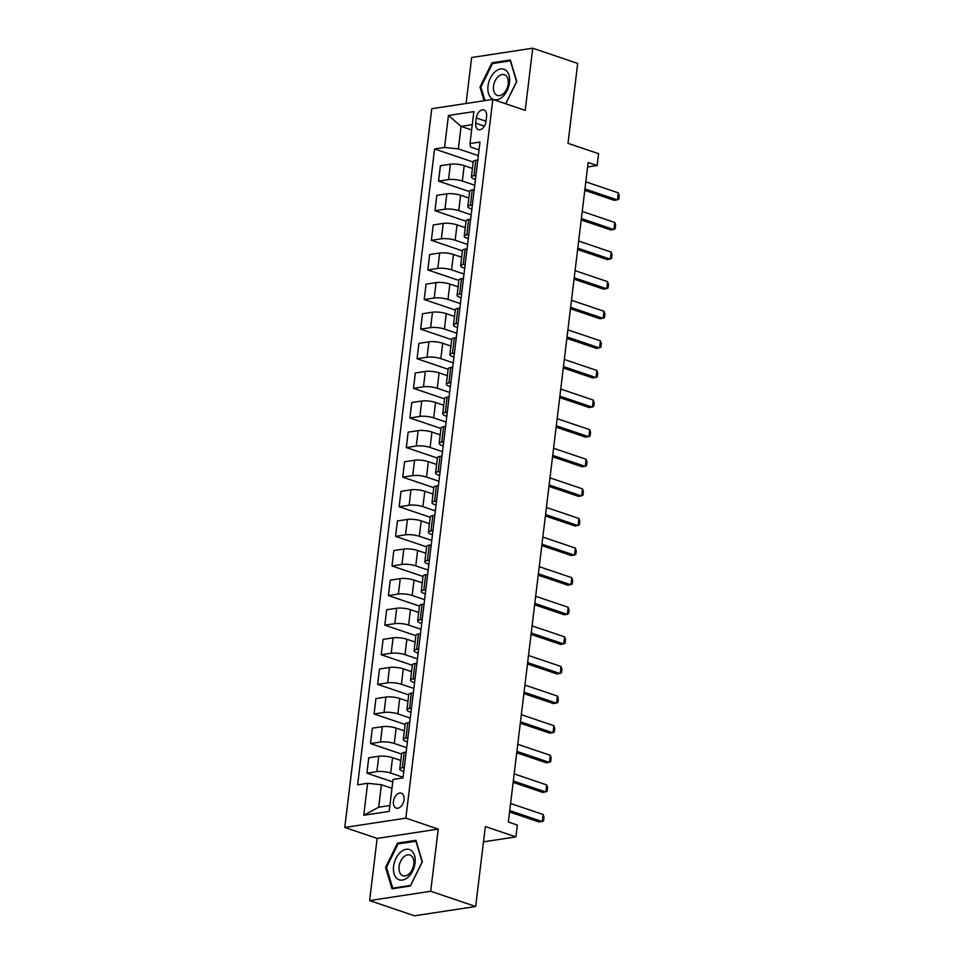 <?xml version="1.0" encoding="UTF-8"?>
<svg xmlns="http://www.w3.org/2000/svg" width="964" height="964" viewBox="0 0 964 964"><rect width="100%" height="100%" fill="white"/><g stroke="black" fill="none" stroke-linecap="round" stroke-linejoin="round"><path stroke-width="1.45" d="M404.024 799.831A7.869 5.001 -71.3 0 0 401.265 793.191A7.869 5.001 -71.3 0 0 393.457 801.446A7.869 5.001 -71.3 0 0 396.216 808.085A7.869 5.001 -71.3 0 0 404.024 799.831M369.622 900.581L414.58 915.8L475.662 906.485L430.703 891.266L438.234 829.1L405.856 818.147L344.775 827.461L377.141 838.415L369.622 900.581L430.703 891.266M405.856 818.147L492.833 99.413L431.752 108.727L344.775 827.461M492.833 99.413L525.211 110.366L532.731 48.2L471.637 57.515L466.082 103.485M532.731 48.2L577.689 63.419L568.013 143.347L598.584 153.686L597.15 165.531L588.161 162.482L508.353 822.015L517.343 825.064L515.909 836.897L485.338 826.558L475.662 906.485M476.324 117.97L475.698 123.175A7.616 4.844 -71.3 0 0 478.373 129.61A7.616 4.844 -71.3 0 0 485.94 121.609L486.567 116.403A7.616 4.844 -71.3 0 0 483.892 109.968A7.616 4.844 -71.3 0 0 476.324 117.97L485.977 121.235M472.276 124.669L461.081 126.38L458.358 148.878L444.561 147.456L434.571 148.974L357.632 784.829L367.621 783.298L381.419 784.732L378.695 807.23L389.89 805.518M444.561 147.456L448.429 115.475L473.854 111.607L469.986 143.576L470.577 147.01L479.036 149.878M367.621 783.298L363.753 815.267L389.179 811.399L393.047 779.418L403.036 777.9L479.976 142.045L469.986 143.576M483.482 841.849L515.909 836.897M587.618 166.989L597.15 165.531M471.637 129.947L461.081 126.38L448.429 115.475M404.29 767.465L402.313 767.766A9.833 2.374 -173.1 0 0 399.747 769.019A9.833 2.374 -173.1 0 0 402.904 771.212L403.808 771.513M407.88 737.87L405.892 738.171A9.833 2.374 -173.1 0 0 403.326 739.424A9.833 2.374 -173.1 0 0 406.483 741.605L407.386 741.919M411.459 708.263L409.483 708.564A9.833 2.374 -173.1 0 0 406.916 709.817A9.833 2.374 -173.1 0 0 410.074 712.01L410.965 712.312M415.038 678.668L413.062 678.969A9.833 2.374 -173.1 0 0 410.495 680.223A9.833 2.374 -173.1 0 0 413.652 682.404L414.556 682.705M418.617 649.061L416.641 649.362A9.833 2.374 -173.1 0 0 414.074 650.616A9.833 2.374 -173.1 0 0 417.231 652.809L418.135 653.11M422.208 619.454L420.232 619.756A9.833 2.374 -173.1 0 0 417.665 621.009A9.833 2.374 -173.1 0 0 420.822 623.202L421.714 623.503M425.787 589.86L423.811 590.161A9.833 2.374 -173.1 0 0 421.244 591.414A9.833 2.374 -173.1 0 0 424.401 593.595L425.293 593.908M429.366 560.253L427.389 560.554A9.833 2.374 -173.1 0 0 424.823 561.807A9.833 2.374 -173.1 0 0 427.98 564L428.884 564.302M432.957 530.658L430.968 530.959A9.833 2.374 -173.1 0 0 428.402 532.212A9.833 2.374 -173.1 0 0 431.559 534.393L432.462 534.707M436.535 501.051L434.559 501.352A9.833 2.374 -173.1 0 0 431.993 502.606A9.833 2.374 -173.1 0 0 435.15 504.799L436.041 505.1M440.114 471.444L438.138 471.745A9.833 2.374 -173.1 0 0 435.571 472.999A9.833 2.374 -173.1 0 0 438.728 475.192L439.632 475.493M443.693 441.849L441.717 442.151A9.833 2.374 -173.1 0 0 439.15 443.404A9.833 2.374 -173.1 0 0 442.307 445.585L443.211 445.898M447.284 412.243L445.308 412.544A9.833 2.374 -173.1 0 0 442.741 413.797A9.833 2.374 -173.1 0 0 445.886 415.99L446.79 416.291M450.863 382.648L448.887 382.949A9.833 2.374 -173.1 0 0 446.32 384.202A9.833 2.374 -173.1 0 0 449.477 386.383L450.369 386.697M454.442 353.041L452.465 353.342A9.833 2.374 -173.1 0 0 449.899 354.595A9.833 2.374 -173.1 0 0 453.056 356.788L453.96 357.09M458.033 323.434L456.044 323.735A9.833 2.374 -173.1 0 0 453.478 324.988A9.833 2.374 -173.1 0 0 456.635 327.182L457.538 327.483M461.611 293.839L459.635 294.141A9.833 2.374 -173.1 0 0 457.069 295.394A9.833 2.374 -173.1 0 0 460.226 297.575L461.117 297.888M465.19 264.232L463.214 264.534A9.833 2.374 -173.1 0 0 460.647 265.787A9.833 2.374 -173.1 0 0 463.805 267.98L464.696 268.281M468.769 234.638L466.793 234.939A9.833 2.374 -173.1 0 0 464.226 236.192A9.833 2.374 -173.1 0 0 467.383 238.373L468.287 238.686M472.36 205.031L470.384 205.332A9.833 2.374 -173.1 0 0 467.805 206.585A9.833 2.374 -173.1 0 0 470.962 208.778L471.866 209.08M475.939 175.424L473.963 175.725A9.833 2.374 -173.1 0 0 471.396 176.978A9.833 2.374 -173.1 0 0 474.553 179.171L475.445 179.473M478.337 155.638L458.358 148.878M472.432 168.435L464.19 165.639A9.833 2.374 -173.1 0 0 450.393 164.217L440.403 165.736L438.548 181.136L469.613 191.643M474.746 185.245L462.334 181.039A9.833 2.374 -173.1 0 0 448.537 179.605L438.548 181.136M468.841 198.03L460.611 195.246A9.833 2.374 -173.1 0 0 446.814 193.824L436.825 195.343L434.969 210.73L466.034 221.25M471.167 214.839L458.756 210.634A9.833 2.374 -173.1 0 0 444.958 209.212L434.969 210.73M465.263 227.637L457.032 224.853A9.833 2.374 -173.1 0 0 443.235 223.419L433.246 224.949L431.378 240.337L462.455 250.857M467.588 244.446L455.165 240.241A9.833 2.374 -173.1 0 0 441.367 238.819L431.378 240.337M461.684 257.231L453.454 254.448A9.833 2.374 -173.1 0 0 439.656 253.026L429.667 254.544L427.799 269.944L458.876 280.452M464.009 274.041L451.586 269.848A9.833 2.374 -173.1 0 0 437.789 268.414L427.799 269.944M458.105 286.838L449.863 284.055A9.833 2.374 -173.1 0 0 436.065 282.621L426.076 284.151L424.22 299.539L455.285 310.059M460.418 303.648L448.007 299.442A9.833 2.374 -173.1 0 0 434.21 298.021L424.22 299.539M454.514 316.445L446.284 313.649A9.833 2.374 -173.1 0 0 432.487 312.228L422.497 313.746L420.629 329.146L451.706 339.653M456.84 333.255L444.416 329.049A9.833 2.374 -173.1 0 0 430.619 327.615L420.629 329.146M450.935 346.04L442.705 343.256A9.833 2.374 -173.1 0 0 428.908 341.822L418.918 343.353L417.051 358.741L448.127 369.26M453.261 362.85L440.837 358.644A9.833 2.374 -173.1 0 0 427.04 357.222L417.051 358.741M447.356 375.647L439.114 372.863A9.833 2.374 -173.1 0 0 425.317 371.429L415.339 372.96L413.472 388.347L444.549 398.867M449.682 392.456L437.258 388.251A9.833 2.374 -173.1 0 0 423.461 386.829L413.472 388.347M443.765 405.242L435.535 402.458A9.833 2.374 -173.1 0 0 421.738 401.036L411.749 402.554L409.893 417.954L440.958 428.462M446.091 422.051L433.68 417.858A9.833 2.374 -173.1 0 0 419.882 416.424L409.893 417.954M440.187 434.848L431.956 432.065A9.833 2.374 -173.1 0 0 418.159 430.631L408.17 432.161L406.302 447.549L437.379 458.069M442.512 451.658L430.089 447.453A9.833 2.374 -173.1 0 0 416.291 446.031L406.302 447.549M436.608 464.455L428.377 461.66A9.833 2.374 -173.1 0 0 414.58 460.238L404.591 461.756L402.723 477.156L433.8 487.663M438.933 481.265L426.51 477.06A9.833 2.374 -173.1 0 0 412.713 475.626L402.723 477.156M433.029 494.05L424.787 491.266A9.833 2.374 -173.1 0 0 410.989 489.833L401 491.363L399.144 506.751L430.209 517.27M435.342 510.86L422.931 506.654A9.833 2.374 -173.1 0 0 409.134 505.232L399.144 506.751M429.438 523.657L421.208 520.873A9.833 2.374 -173.1 0 0 407.411 519.439L397.421 520.97L395.565 536.358L426.63 546.877M431.764 540.467L419.34 536.261A9.833 2.374 -173.1 0 0 405.543 534.839L395.565 536.358M425.859 553.252L417.629 550.468A9.833 2.374 -173.1 0 0 403.832 549.046L393.842 550.564L391.974 565.964L423.051 576.472M428.185 570.061L415.761 565.868A9.833 2.374 -173.1 0 0 401.964 564.434L391.974 565.964M422.28 582.859L414.038 580.075A9.833 2.374 -173.1 0 0 400.241 578.641L390.263 580.171L388.396 595.559L419.473 606.079M424.606 599.668L412.182 595.463A9.833 2.374 -173.1 0 0 398.385 594.041L388.396 595.559M418.689 612.465L410.459 609.67A9.833 2.374 -173.1 0 0 396.662 608.248L386.672 609.766L384.817 625.166L415.882 635.674M421.015 629.275L408.603 625.07A9.833 2.374 -173.1 0 0 394.806 623.636L384.817 625.166M415.11 642.06L406.88 639.277A9.833 2.374 -173.1 0 0 393.083 637.843L383.094 639.373L381.226 654.761L412.303 665.281M417.436 658.87L405.013 654.664A9.833 2.374 -173.1 0 0 391.215 653.243L381.226 654.761M411.532 671.667L403.301 668.871A9.833 2.374 -173.1 0 0 389.504 667.45L379.515 668.98L377.647 684.368L408.724 694.887M413.857 688.477L401.434 684.271A9.833 2.374 -173.1 0 0 387.636 682.849L377.647 684.368M407.953 701.262L399.711 698.478A9.833 2.374 -173.1 0 0 385.913 697.056L375.924 698.575L374.068 713.975L405.133 724.482M410.266 718.072L397.855 713.878A9.833 2.374 -173.1 0 0 384.058 712.444L374.068 713.975M404.362 730.869L396.132 728.085A9.833 2.374 -173.1 0 0 382.334 726.651L372.345 728.182L370.489 743.569L401.554 754.089M406.688 747.678L394.276 743.473A9.833 2.374 -173.1 0 0 380.467 742.051L370.489 743.569M400.783 760.476L392.553 757.68A9.833 2.374 -173.1 0 0 378.756 756.258L368.766 757.776L366.898 773.176L392.746 781.912M403.109 777.285L390.685 773.08A9.833 2.374 -173.1 0 0 376.888 771.646L366.898 773.176M391.974 788.299L381.419 784.732M477.807 160.036L475.818 160.337A9.833 2.374 -173.1 0 0 473.252 161.59L471.396 176.978M434.571 148.974L473.204 162.048M474.216 189.643L472.24 189.944A9.833 2.374 -173.1 0 0 469.673 191.197L467.805 206.585M470.637 219.238L468.661 219.539A9.833 2.374 -173.1 0 0 466.094 220.792L464.226 236.192M467.058 248.845L465.082 249.146A9.833 2.374 -173.1 0 0 462.503 250.399L460.647 265.787M463.467 278.439L461.491 278.741A9.833 2.374 -173.1 0 0 458.924 279.994L457.069 295.394M459.888 308.046L457.912 308.347A9.833 2.374 -173.1 0 0 455.345 309.601L453.478 324.988M456.309 337.653L454.333 337.954A9.833 2.374 -173.1 0 0 451.767 339.208L449.899 354.595M452.731 367.248L450.742 367.549A9.833 2.374 -173.1 0 0 448.176 368.802L446.32 384.202M449.14 396.855L447.163 397.156A9.833 2.374 -173.1 0 0 444.597 398.409L442.741 413.797M445.561 426.45L443.585 426.751A9.833 2.374 -173.1 0 0 441.018 428.004L439.15 443.404M441.982 456.056L440.006 456.358A9.833 2.374 -173.1 0 0 437.439 457.611L435.571 472.999M438.391 485.663L436.415 485.964A9.833 2.374 -173.1 0 0 433.848 487.218L431.993 502.606M434.812 515.258L432.836 515.559A9.833 2.374 -173.1 0 0 430.269 516.812L428.402 532.212M431.233 544.865L429.257 545.166A9.833 2.374 -173.1 0 0 426.691 546.419L424.823 561.807M427.654 574.46L425.666 574.761A9.833 2.374 -173.1 0 0 423.1 576.014L421.244 591.414M424.064 604.067L422.087 604.368A9.833 2.374 -173.1 0 0 419.521 605.621L417.665 621.009M420.485 633.673L418.509 633.975A9.833 2.374 -173.1 0 0 415.942 635.228L414.074 650.616M416.906 663.268L414.93 663.569A9.833 2.374 -173.1 0 0 412.363 664.823L410.495 680.223M413.327 692.875L411.339 693.176A9.833 2.374 -173.1 0 0 408.772 694.429L406.916 709.817M409.736 722.47L407.76 722.771A9.833 2.374 -173.1 0 0 405.193 724.024L403.326 739.424M406.157 752.077L404.181 752.378A9.833 2.374 -173.1 0 0 401.614 753.631L399.747 769.019M363.753 815.267L378.695 807.23M505.763 103.787L516.788 81.434L510.354 59.985L491.953 62.793L479.988 87.049L484.097 100.738M438.234 829.1L377.141 838.415M410.399 886L422.353 861.744L415.93 840.295L397.529 843.102L385.564 867.359L391.999 888.808L410.399 886M481.012 87.387L479.988 87.049M493.737 63.395L491.953 62.793M386.588 867.696L385.564 867.359M399.313 843.705L397.529 843.102M585.823 181.847L618.346 192.86L619.225 195.608L618.804 199.162L614.514 200.416L584.787 190.354M618.346 192.86L617.478 199.958L584.955 188.956M582.232 211.453L614.767 222.455L615.647 225.215L615.213 228.769L610.935 230.01L581.208 219.961M614.767 222.455L613.899 229.565L581.376 218.551M578.653 241.048L611.176 252.062L612.068 254.821L611.634 258.364L607.344 259.617L577.629 249.555M611.176 252.062L610.32 259.159L577.798 248.158M575.074 270.655L607.597 281.657L608.477 284.416L608.055 287.971L603.765 289.224L574.038 279.162M607.597 281.657L606.742 288.766L574.219 277.765M571.495 300.262L604.018 311.264L604.898 314.023L604.464 317.578L600.186 318.819L570.459 308.769M604.018 311.264L603.151 318.373L570.628 307.359M502.497 96.87A15.978 10.146 -71.3 0 0 508.968 75.24A15.978 10.146 -71.3 0 0 494.99 71.842A15.978 10.146 -71.3 0 0 488.519 93.472A15.978 10.146 -71.3 0 0 502.497 96.87M503.449 93.641A10.941 6.953 -71.3 0 0 508.317 82.88A10.941 6.953 -71.3 0 0 504.377 74.722A10.941 6.953 -71.3 0 0 498.304 76.517A10.941 6.953 -71.3 0 0 493.435 87.278A10.941 6.953 -71.3 0 0 497.364 95.436A10.941 6.953 -71.3 0 0 503.449 93.641M484.976 100.605L480.928 87.073L492.52 63.576L510.342 60.853L516.571 81.639L505.666 103.751M393.589 866.311A15.978 10.146 -71.3 0 0 402.458 880.06A15.978 10.146 -71.3 0 0 415.05 863.033A15.978 10.146 -71.3 0 0 406.181 849.272A15.978 10.146 -71.3 0 0 393.589 866.311M399.096 866.516A10.941 6.953 -71.3 0 0 402.94 875.746A10.941 6.953 -71.3 0 0 413.797 864.262A10.941 6.953 -71.3 0 0 409.953 855.032A10.941 6.953 -71.3 0 0 399.096 866.516M415.918 841.162L422.148 861.949L410.556 885.446L392.734 888.169L386.492 867.383L398.084 843.886L416.219 841.271M393.794 888.531L392.734 888.169M567.904 329.857L600.427 340.87L601.319 343.618L600.885 347.173L596.596 348.426L566.88 338.364M600.427 340.87L599.572 347.968L567.049 336.966M564.326 359.464L596.849 370.465L597.74 373.225L597.306 376.779L593.017 378.021L563.301 367.971M596.849 370.465L595.993 377.575L563.47 366.561M560.747 389.058L593.27 400.072L594.149 402.832L593.728 406.374L589.438 407.627L559.71 397.566M593.27 400.072L592.402 407.169L559.879 396.168M557.168 418.665L589.691 429.667L590.571 432.426L590.137 435.981L585.859 437.234L556.132 427.173M589.691 429.667L588.823 436.776L556.3 425.775M553.577 448.272L586.1 459.274L586.992 462.033L586.558 465.588L582.268 466.829L552.553 456.779M586.1 459.274L585.244 466.383L552.721 455.37M549.998 477.867L582.521 488.881L583.401 491.628L582.979 495.183L578.689 496.436L548.974 486.374M582.521 488.881L581.666 495.978L549.143 484.976M546.419 507.474L578.942 518.475L579.822 521.235L579.388 524.79L575.11 526.031L545.383 515.981M578.942 518.475L578.075 525.585L545.552 514.571M542.828 537.068L575.351 548.082L576.243 550.842L575.809 554.384L571.519 555.638L541.804 545.576M575.351 548.082L574.496 555.18L541.973 544.178M539.25 566.675L571.773 577.677L572.664 580.436L572.23 583.991L567.941 585.244L538.225 575.183M571.773 577.677L570.917 584.787L538.394 573.785M535.671 596.282L568.194 607.284L569.073 610.043L568.652 613.598L564.362 614.839L534.634 604.789M568.194 607.284L567.338 614.393L534.803 603.38M532.092 625.877L564.615 636.891L565.494 639.638L565.061 643.193L560.783 644.446L531.056 634.384M564.615 636.891L563.747 643.988L531.224 632.986M528.501 655.484L561.024 666.486L561.916 669.245L561.482 672.8L557.192 674.041L527.477 663.991M561.024 666.486L560.168 673.595L527.645 662.581M524.922 685.079L557.445 696.092L558.325 698.852L557.903 702.394L553.613 703.648L523.898 693.586M557.445 696.092L556.59 703.19L524.067 692.188M521.343 714.686L553.866 725.687L554.746 728.447L554.312 732.001L550.034 733.255L520.307 723.193M553.866 725.687L552.999 732.797L520.476 721.795M517.752 744.292L550.275 755.294L551.167 758.053L550.733 761.608L546.455 762.849L516.728 752.8M550.275 755.294L549.42 762.404L516.897 751.39M514.173 773.887L546.696 784.901L547.588 787.648L547.154 791.203L542.865 792.456L513.149 782.394M546.696 784.901L545.841 791.998L513.318 780.997M510.595 803.494L543.118 814.496L543.997 817.255L543.576 820.81L539.286 822.051L509.558 812.001M543.118 814.496L542.262 821.605L509.739 810.591M462.334 181.039L464.19 165.639M458.756 210.634L460.611 195.246M455.165 240.241L457.032 224.853M451.586 269.848L453.454 254.448M448.007 299.442L449.863 284.055M444.416 329.049L446.284 313.649M440.837 358.644L442.705 343.256M437.258 388.251L439.114 372.863M433.68 417.858L435.535 402.458M430.089 447.453L431.956 432.065M426.51 477.06L428.377 461.66M422.931 506.654L424.787 491.266M419.34 536.261L421.208 520.873M415.761 565.868L417.629 550.468M412.182 595.463L414.038 580.075M408.603 625.07L410.459 609.67M405.013 654.664L406.88 639.277M401.434 684.271L403.301 668.871M397.855 713.878L399.711 698.478M394.276 743.473L396.132 728.085M390.685 773.08L392.553 757.68M448.537 179.605L450.393 164.217M473.963 175.725L475.818 160.337M470.384 205.332L472.24 189.944M444.958 209.212L446.814 193.824M466.793 234.939L468.661 219.539M441.367 238.819L443.235 223.419M463.214 264.534L465.082 249.146M437.789 268.414L439.656 253.026M459.635 294.141L461.491 278.741M434.21 298.021L436.065 282.621M456.044 323.735L457.912 308.347M430.619 327.615L432.487 312.228M452.465 353.342L454.333 337.954M427.04 357.222L428.908 341.822M448.887 382.949L450.742 367.549M423.461 386.829L425.317 371.429M445.308 412.544L447.163 397.156M419.882 416.424L421.738 401.036M441.717 442.151L443.585 426.751M416.291 446.031L418.159 430.631M438.138 471.745L440.006 456.358M412.713 475.626L414.58 460.238M434.559 501.352L436.415 485.964M409.134 505.232L410.989 489.833M430.968 530.959L432.836 515.559M405.543 534.839L407.411 519.439M427.389 560.554L429.257 545.166M401.964 564.434L403.832 549.046M423.811 590.161L425.666 574.761M398.385 594.041L400.241 578.641M420.232 619.756L422.087 604.368M394.806 623.636L396.662 608.248M416.641 649.362L418.509 633.975M391.215 653.243L393.083 637.843M413.062 678.969L414.93 663.569M387.636 682.849L389.504 667.45M409.483 708.564L411.339 693.176M384.058 712.444L385.913 697.056M405.892 738.171L407.76 722.771M380.467 742.051L382.334 726.651M402.313 767.766L404.181 752.378M376.888 771.646L378.756 756.258M484.41 126.127L475.698 123.175"/></g></svg>

